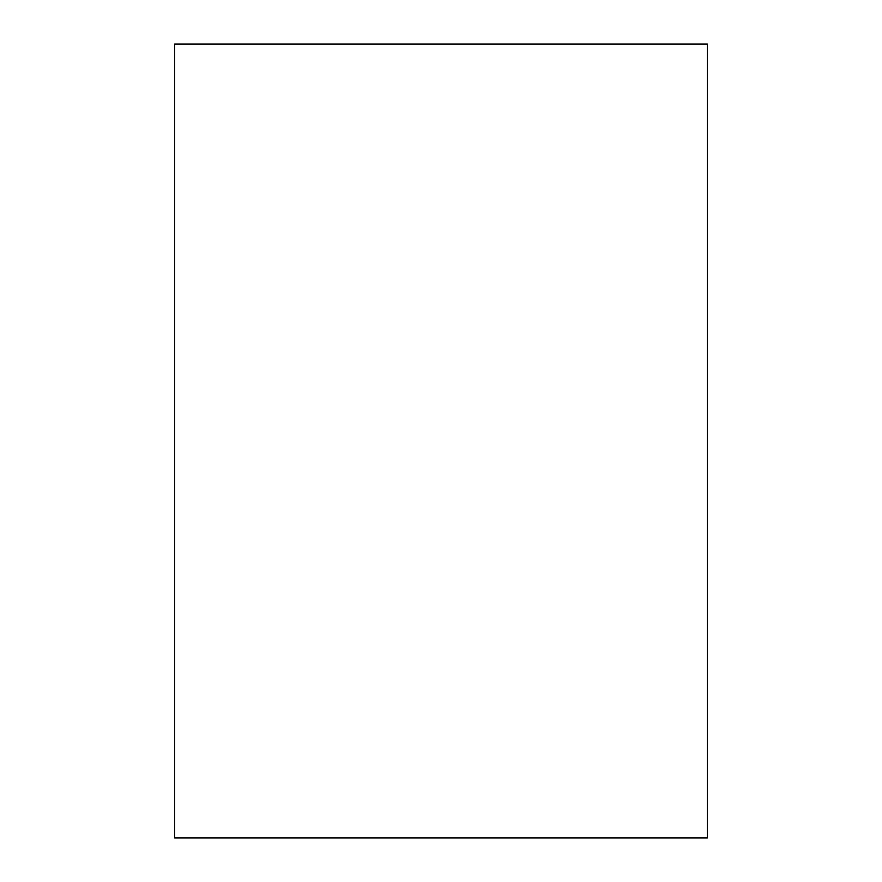 <?xml version="1.0" encoding="UTF-8"?>
<svg xmlns="http://www.w3.org/2000/svg" width="882" height="882" viewBox="0 0 882 882"><rect width="100%" height="100%" fill="white"/><g stroke="black" fill="none" stroke-linecap="round" stroke-linejoin="round"><path stroke-width="0.66" stroke-dasharray="4.41 3.31" d="M707.342 44.1L707.342 837.9L174.658 837.9L174.658 44.1L707.342 44.1L174.658 44.1L174.658 837.9L707.342 837.9L707.342 44.1"/><path stroke-width="1.32" d="M707.342 837.9L707.342 44.1L174.658 44.1L174.658 837.9L707.342 837.9L707.342 44.1L174.658 44.1L174.658 837.9L707.342 837.9"/></g></svg>
